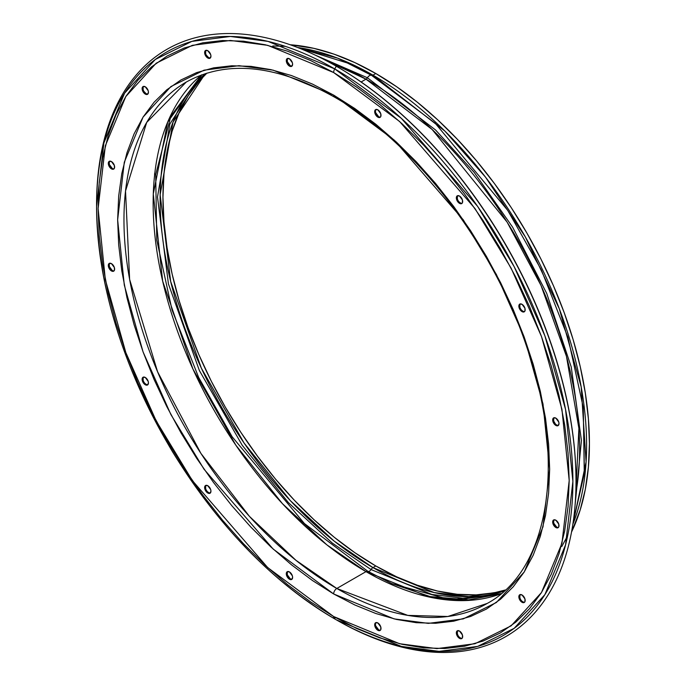 <?xml version="1.0" encoding="UTF-8"?>
<svg xmlns="http://www.w3.org/2000/svg" width="686" height="686" viewBox="0 0 686 686"><rect width="100%" height="100%" fill="white"/><g stroke="black" fill="none" stroke-linecap="round" stroke-linejoin="round"><path stroke-width="1.03" d="M457.708 630.657A4.468 2.581 -120 0 0 457.493 634.318A4.468 2.581 -120 0 0 460.297 637.894L459.509 638.349A4.468 2.581 60 0 1 456.584 634.413A4.468 2.581 60 0 1 457.27 630.828A4.468 2.581 60 0 1 459.509 631.051L462.433 634.987L462.433 637.783L461.747 638.572L459.509 638.349L456.584 634.413L456.584 631.617L457.27 630.828L459.509 631.051A4.468 2.581 60 0 1 462.433 634.987A4.468 2.581 60 0 1 461.747 638.572A4.468 2.581 60 0 1 459.509 638.349L460.297 637.894L461.507 638.314M376.039 622.571A4.468 2.581 -120 0 0 375.834 626.224A4.468 2.581 -120 0 0 378.638 629.799L377.849 630.263A4.468 2.581 60 0 1 374.925 626.318A4.468 2.581 60 0 1 375.611 622.742A4.468 2.581 60 0 1 377.849 622.957L380.764 626.901L380.764 629.697L380.078 630.485L377.849 630.263L376.631 629.285L374.925 626.318L374.925 623.531L375.611 622.742L377.849 622.957A4.468 2.581 60 0 1 380.764 626.901A4.468 2.581 60 0 1 380.078 630.485A4.468 2.581 60 0 1 377.849 630.263L378.638 629.799L379.847 630.228M287.648 571.541A4.468 2.581 -120 0 0 287.443 575.194A4.468 2.581 -120 0 0 290.247 578.77L289.449 579.224A4.468 2.581 60 0 1 286.534 575.288A4.468 2.581 60 0 1 287.22 571.704A4.468 2.581 60 0 1 289.449 571.927L292.373 575.863L292.613 577.406L291.687 579.447L289.449 579.224L286.534 575.288L286.534 572.493L287.22 571.704L289.449 571.927A4.468 2.581 60 0 1 292.373 575.863A4.468 2.581 60 0 1 291.687 579.447A4.468 2.581 60 0 1 289.449 579.224L290.247 578.77L291.456 579.19M205.98 485.328A4.468 2.581 -120 0 0 205.774 488.989A4.468 2.581 -120 0 0 208.578 492.565L207.789 493.02A4.468 2.581 60 0 1 204.865 489.084A4.468 2.581 60 0 1 205.551 485.499A4.468 2.581 60 0 1 207.789 485.722L210.705 489.658L210.945 491.193L210.027 493.243L207.789 493.02L204.865 489.084L204.625 487.54L205.551 485.499L207.789 485.722A4.468 2.581 60 0 1 210.705 489.658A4.468 2.581 60 0 1 210.027 493.243A4.468 2.581 60 0 1 207.789 493.02L208.578 492.565L209.787 492.985M143.477 377.068A4.468 2.581 -120 0 0 143.271 380.73A4.468 2.581 -120 0 0 146.075 384.306L145.286 384.76A4.468 2.581 60 0 1 142.362 380.824A4.468 2.581 60 0 1 143.048 377.24A4.468 2.581 60 0 1 145.286 377.463L148.202 381.399L148.45 382.934L147.524 384.983L145.286 384.76L142.362 380.824L142.362 378.029L143.048 377.24L145.286 377.463A4.468 2.581 60 0 1 148.202 381.399A4.468 2.581 60 0 1 147.524 384.983A4.468 2.581 60 0 1 145.286 384.76L146.075 384.306L147.284 384.726M109.657 263.244A4.468 2.581 -120 0 0 109.451 266.897A4.468 2.581 -120 0 0 112.247 270.481L111.458 270.936A4.468 2.581 60 0 1 108.542 266.991A4.468 2.581 60 0 1 109.22 263.415A4.468 2.581 60 0 1 111.458 263.63L114.382 267.574L114.382 270.37L113.696 271.159L111.458 270.936L110.249 269.958L108.542 266.991L108.294 265.456L109.22 263.415L111.458 263.63A4.468 2.581 60 0 1 114.382 267.574A4.468 2.581 60 0 1 113.696 271.159A4.468 2.581 60 0 1 111.458 270.936L112.247 270.481L113.456 270.901M109.657 161.176A4.468 2.581 -120 0 0 109.451 164.829A4.468 2.581 -120 0 0 112.247 168.413L111.458 168.867A4.468 2.581 60 0 1 108.542 164.923A4.468 2.581 60 0 1 109.22 161.347A4.468 2.581 60 0 1 111.458 161.57L114.382 165.506L114.382 168.302L113.696 169.09L111.458 168.867L110.249 167.89L108.542 164.923L108.294 163.388L109.22 161.347L111.458 161.57A4.468 2.581 60 0 1 114.382 165.506A4.468 2.581 60 0 1 113.696 169.09A4.468 2.581 60 0 1 111.458 168.867L112.247 168.413A4.468 2.581 -120 0 0 114.056 168.799M143.477 86.41A4.468 2.581 -120 0 0 143.271 90.063A4.468 2.581 -120 0 0 146.075 93.639L145.286 94.093A4.468 2.581 60 0 1 142.362 90.158A4.468 2.581 60 0 1 143.048 86.573A4.468 2.581 60 0 1 145.286 86.796L148.202 90.741L148.45 92.276L147.524 94.316L146.495 94.522L144.077 93.124L142.362 90.158L142.362 87.362L143.048 86.573L145.286 86.796A4.468 2.581 60 0 1 148.202 90.741A4.468 2.581 60 0 1 147.524 94.316A4.468 2.581 60 0 1 145.286 94.093L146.075 93.639L147.284 94.059M205.98 50.318A4.468 2.581 -120 0 0 205.774 53.98A4.468 2.581 -120 0 0 208.578 57.555L207.789 58.01A4.468 2.581 60 0 1 204.865 54.074A4.468 2.581 60 0 1 205.551 50.49A4.468 2.581 60 0 1 207.789 50.713L210.705 54.648L210.945 56.183L210.027 58.233L207.789 58.01L204.865 54.074L204.865 51.279L205.551 50.49L207.789 50.713A4.468 2.581 60 0 1 210.705 54.648A4.468 2.581 60 0 1 210.027 58.233A4.468 2.581 60 0 1 207.789 58.01L208.578 57.555L209.787 57.976M287.648 58.413A4.468 2.581 -120 0 0 287.443 62.066A4.468 2.581 -120 0 0 290.247 65.642L289.449 66.096A4.468 2.581 60 0 1 286.534 62.16A4.468 2.581 60 0 1 287.22 58.576A4.468 2.581 60 0 1 289.449 58.799L292.373 62.735L292.613 64.278L291.687 66.319L290.658 66.516L288.24 65.127L286.534 62.16L286.534 59.365L287.22 58.576L289.449 58.799A4.468 2.581 60 0 1 292.373 62.735A4.468 2.581 60 0 1 291.687 66.319A4.468 2.581 60 0 1 289.449 66.096L290.247 65.642L291.456 66.062M376.039 109.443A4.468 2.581 -120 0 0 375.834 113.096A4.468 2.581 -120 0 0 378.638 116.68L377.849 117.135A4.468 2.581 60 0 1 374.925 113.19A4.468 2.581 60 0 1 375.611 109.614A4.468 2.581 60 0 1 377.849 109.829L380.764 113.773L380.764 116.569L380.078 117.357L377.849 117.135L376.631 116.157L374.925 113.19L374.925 110.403L375.611 109.614L377.849 109.829A4.468 2.581 60 0 1 380.764 113.773A4.468 2.581 60 0 1 380.078 117.357A4.468 2.581 60 0 1 377.849 117.135L378.638 116.68L379.847 117.1M457.708 195.656A4.468 2.581 -120 0 0 457.493 199.309A4.468 2.581 -120 0 0 460.297 202.885L459.509 203.339A4.468 2.581 60 0 1 456.584 199.403A4.468 2.581 60 0 1 457.27 195.819A4.468 2.581 60 0 1 459.509 196.042L462.433 199.978L462.433 202.773L461.747 203.562L459.509 203.339L456.584 199.403L456.584 196.608L457.27 195.819L459.509 196.042A4.468 2.581 60 0 1 462.433 199.978A4.468 2.581 60 0 1 461.747 203.562A4.468 2.581 60 0 1 459.509 203.339L460.297 202.885L461.507 203.305M520.211 303.907A4.468 2.581 -120 0 0 519.997 307.568A4.468 2.581 -120 0 0 522.801 311.144L522.012 311.598A4.468 2.581 60 0 1 519.088 307.662A4.468 2.581 60 0 1 519.774 304.078A4.468 2.581 60 0 1 522.012 304.301L524.936 308.237L524.936 311.032L524.25 311.821L522.012 311.598L519.088 307.662L519.088 304.867L519.774 304.078L522.012 304.301A4.468 2.581 60 0 1 524.936 308.237A4.468 2.581 60 0 1 524.25 311.821A4.468 2.581 60 0 1 522.012 311.598L522.801 311.144L524.01 311.564M554.031 417.74A4.468 2.581 -120 0 0 553.825 421.393A4.468 2.581 -120 0 0 556.629 424.968L555.84 425.423A4.468 2.581 60 0 1 552.916 421.487A4.468 2.581 60 0 1 553.602 417.903A4.468 2.581 60 0 1 555.84 418.126L558.756 422.062L558.996 423.605L558.07 425.646L557.049 425.843L554.631 424.454L552.916 421.487L552.916 418.692L553.602 417.903L555.84 418.126A4.468 2.581 60 0 1 558.756 422.062A4.468 2.581 60 0 1 558.07 425.646A4.468 2.581 60 0 1 555.84 425.423L556.629 424.968L557.838 425.389M520.211 594.573A4.468 2.581 -120 0 0 519.997 598.226A4.468 2.581 -120 0 0 522.801 601.802L522.012 602.265A4.468 2.581 60 0 1 519.088 598.321A4.468 2.581 60 0 1 519.774 594.736A4.468 2.581 60 0 1 522.012 594.959L524.936 598.904L524.936 601.691L524.25 602.48L522.012 602.265L519.088 598.321L519.088 595.525L519.774 594.736L522.012 594.959A4.468 2.581 60 0 1 524.936 598.904A4.468 2.581 60 0 1 524.25 602.48A4.468 2.581 60 0 1 522.012 602.265L522.801 601.802L524.01 602.222M554.031 519.808A4.468 2.581 -120 0 0 553.825 523.461A4.468 2.581 -120 0 0 556.629 527.037L555.84 527.491A4.468 2.581 60 0 1 552.916 523.555A4.468 2.581 60 0 1 553.602 519.971A4.468 2.581 60 0 1 555.84 520.194L558.756 524.13L558.756 526.925L558.07 527.714L555.84 527.491L552.916 523.555L552.916 520.76L553.602 519.971L555.84 520.194A4.468 2.581 60 0 1 558.756 524.13A4.468 2.581 60 0 1 558.07 527.714A4.468 2.581 60 0 1 555.84 527.491L556.629 527.037L557.838 527.457M584.283 474.137L583.272 407.527L567.974 337.452L541.357 269.95L507.7 210.336L435.233 123.283L371.563 75.349A2.984 1.724 120 0 0 372.961 75.151L375.799 73.513L396.74 86.788L417.474 102.317L437.814 119.939L457.553 139.49L476.504 160.781L494.486 183.608L511.327 207.755L526.857 232.974L540.937 259.042L553.431 285.702L564.209 312.687L573.17 339.75L580.236 366.616L585.33 393.044L588.399 418.76L589.428 443.533L588.399 467.123L585.33 489.29L580.236 509.835L571.515 532.07A302.123 174.433 -120 0 0 375.799 73.513L372.961 75.151A302.123 174.433 60 0 0 297.57 47.497L337.512 58.104L372.961 75.151A2.984 1.724 -60 0 1 371.563 75.349L346.576 62.606M367.387 77.758L435.576 130.006L474.146 172.323L512.605 227.143L546.725 293.428L571.241 366.984L581.428 440.489L575.057 505.368L581.428 440.489L571.241 366.984L546.725 293.428L512.605 227.143L474.146 172.323L435.576 130.006L367.387 77.758A2.984 1.724 -60 0 1 365.99 79.173L325.516 60.274A302.123 174.433 -120 0 1 365.99 79.173L361.128 81.977L365.99 79.173A2.984 1.724 120 0 0 367.387 77.758A4.468 2.581 -60 0 1 371.563 75.349A4.468 2.581 120 0 0 367.387 77.758L315.063 55.043L367.387 77.758M154.564 174.536L154.71 173.172L154.564 174.536M575.751 493.706A302.123 174.433 -120 0 0 365.99 79.173L432.12 129.474L507.091 222.093L540.997 285.427L566.456 356.343L578.898 428.416L575.751 493.706M335.137 96.186A3.353 1.938 -60 0 1 334.674 95.697M335.291 617.94A4.099 2.367 -60 0 1 334.596 617.066M336.843 66.533A338.215 195.27 -120 0 0 336.569 66.371A338.215 195.27 -120 0 1 336.843 66.533L336.286 66.216A339.004 195.724 60 0 1 336.286 66.216A339.004 195.724 60 0 1 576 481.409A339.004 195.724 60 0 1 336.286 619.81A339.004 195.724 -120 0 0 576 481.409A339.004 195.724 -120 0 0 336.286 66.208L334.725 68.9A336.809 194.455 60 0 1 572.887 481.409A336.809 194.455 60 0 1 334.725 618.909L336.286 619.81A339.004 195.724 -120 0 0 336.277 619.81A339.004 195.724 -120 0 0 336.286 619.81L401.413 646.409L439.091 651.357L477.627 646.409L514.166 628.325L544.873 594.642L565.564 544.873L572.887 481.409L565.564 409.482L544.873 335.814L514.166 266.674L477.627 206.4L401.413 118.404L334.725 68.9A5.214 3.01 120 0 0 333.645 72.536L399.604 121.491L474.978 208.535L511.121 268.149L541.486 336.526L561.954 409.388L569.2 480.526L561.954 543.295L541.486 592.524L511.121 625.838L474.978 643.725L436.871 648.613L399.604 643.725L333.645 616.525A5.214 3.01 120 0 0 334.725 618.909A5.214 3.01 -60 0 1 333.645 616.525L356.737 628.539L379.607 637.826L402.022 644.291L423.794 647.858L444.691 648.51L464.516 646.238L483.081 641.058L500.205 633.024L515.735 622.202L529.506 608.714L541.383 592.687L551.27 574.259L559.056 553.628L564.672 530.973L568.068 506.525L569.2 480.526L568.068 453.206L564.672 424.848L559.056 395.711L551.27 366.084L541.383 336.251L529.506 306.496L515.735 277.101L500.205 248.366L483.081 220.549L464.516 193.932L444.691 168.765L423.794 145.286L402.022 123.729L379.607 104.298L356.737 87.173L333.645 72.536L310.561 60.514L287.691 51.236L265.268 44.77L243.504 41.194L222.607 40.543L202.782 42.824L184.217 48.003L167.092 56.038L151.563 66.851L137.792 80.339L125.907 96.374L116.028 114.802L108.242 135.434L102.626 158.089L99.23 182.527L98.098 208.535L99.23 235.847L102.626 264.213L108.242 293.342L116.028 322.977L125.907 352.81L137.792 382.565L151.563 411.952L167.092 440.695L184.217 468.512L202.782 495.129L222.607 520.297L243.504 543.775L265.268 565.333L287.691 584.764L310.561 601.879L333.645 616.525L267.694 567.562L192.32 480.526L156.176 420.912L125.812 352.535L105.344 279.674L98.098 208.535L105.344 145.766L125.812 96.537L156.176 63.223L192.32 45.336L230.427 40.448L267.694 45.336L333.645 72.536A5.214 3.01 -60 0 1 334.725 68.9L268.046 41.4L230.367 36.461L191.831 41.4L155.293 59.485L124.586 93.167L103.895 142.945L96.572 206.409A336.809 194.455 60 0 1 334.725 68.9L336.286 66.208A339.004 195.724 -120 0 0 96.572 204.608A339.004 195.724 -120 0 0 96.572 205.508A339.004 195.724 60 0 1 336.286 66.208L336.843 66.533A338.215 195.27 -120 0 1 576 480.757A338.215 195.27 -120 0 1 576 481.083A338.215 195.27 -120 0 0 336.843 66.533L336.286 66.216M471.925 600.19L430.191 596.597L391.783 583.597L367.902 571.361A4.099 2.367 120 0 0 365.99 571.635L326.845 544.838L282.443 503.678L235.77 445.077L192.912 368.974L162.668 281.149L153.287 193.966L167.718 122.014L201.504 74.911A301.008 173.79 -120 0 0 173.567 319.805A301.008 173.79 -120 0 0 365.99 571.635L336.809 588.477A301.008 173.79 60 0 0 487.309 603.388L447.847 616.491L407.758 615.385L336.809 588.477A4.468 2.581 120 0 0 333.645 593.956L394.133 618.892L428.304 623.377L463.256 618.892L496.39 602.497L524.241 571.944L543.012 526.797L549.658 469.241L543.012 404.003L524.241 337.195L496.39 274.486L463.256 219.82L394.133 140.004L333.645 95.105A4.468 2.581 120 0 0 334.571 97.155A4.468 2.581 -60 0 1 333.645 95.105L273.165 70.161L238.994 65.684L204.042 70.169L170.908 86.565L143.057 117.117L124.286 162.265L117.64 219.82L124.286 285.05L143.057 351.867L170.908 414.576L204.042 469.241L273.165 549.057L333.645 593.956A4.468 2.581 -60 0 1 336.809 588.477A301.008 173.79 60 0 1 140.167 323.226A301.008 173.79 60 0 1 186.309 82.02C226.903 59.673 276.329 64.716 334.571 97.155A4.468 2.581 -60 0 0 336.603 97.043M186.309 82.02L146.684 122.451L125.529 191.008L129.628 279.408L157.6 371.829L200.895 453.377L249.43 516.361L295.923 560.29L336.809 588.477L365.99 571.635L429.162 597.026L464.894 600.584L501.072 593.776A301.008 173.79 -120 0 1 365.99 571.635A4.099 2.367 -60 0 1 367.902 571.361L304.413 523.555L232.151 436.75L198.588 377.291L172.04 309.978L156.785 240.1L155.679 174.647L170.874 116.097L201.615 74.868M201.821 74.8L169.862 124.02L157.488 197.045L168.43 283.944L199.377 370.543L242.184 445.205L288.42 502.649L332.316 543.098L371.04 569.552A3.353 1.938 -60 0 1 367.902 571.361A3.353 1.938 120 0 0 371.04 569.552L431.871 594.453L466.257 598.655L501.329 593.57L466.257 598.655L431.871 594.453L371.04 569.552A4.099 2.367 -60 0 1 372.961 567.605A4.099 2.367 120 0 0 371.04 569.552L332.316 543.098L288.42 502.649L242.184 445.205L199.377 370.543L168.43 283.944L157.488 197.045L169.862 124.02L201.821 74.8M504.15 591.118L468.872 596.614L434.229 592.575L372.961 567.605A301.008 173.79 60 0 1 181.61 319.007A301.008 173.79 60 0 1 205.354 73.582L173.009 122.159L160.147 194.73L170.677 281.492L201.367 368.185L244.079 443.019L290.315 500.608L334.219 541.134L372.961 567.605L375.799 565.967L372.961 567.605A301.008 173.79 60 0 0 504.15 591.118M206.94 73.085A301.008 173.79 -120 0 0 184.903 318.681A301.008 173.79 -120 0 0 375.799 565.967L396.662 576.832L417.32 585.218L437.582 591.058L457.245 594.29L476.127 594.873L494.049 592.824L505.376 589.986A301.008 173.79 -120 0 1 375.799 565.967L354.936 552.745L334.271 537.275L314.008 519.714L294.345 500.231L275.463 479.025L257.55 456.276L240.769 432.223L225.291 407.09L211.262 381.124L198.82 354.568L188.084 327.676L179.149 300.717L172.117 273.946L167.041 247.62L163.98 221.99L162.951 197.311L163.98 173.815L167.041 151.726L172.117 131.258L179.149 112.615L188.084 95.963L198.82 81.48L206.94 73.085M372.961 75.151A302.123 174.433 60 0 1 572.853 524.293L586.084 461.892L581.179 386.878L559.33 308.854L525.399 237.022L485.525 177.16L444.888 131.086L372.961 75.151M375.799 73.513A302.123 174.433 -120 0 0 290.169 44.753L313.785 48.329L334.116 54.185L354.859 62.606L375.799 73.513M501.166 593.707L450.085 599.71L391.783 583.597L367.902 571.361L304.413 523.555L232.151 436.75L198.588 377.291L172.04 309.978L156.785 240.1L155.679 174.647M333.645 95.105L354.825 108.534L375.791 124.226L396.354 142.045L416.308 161.819L435.473 183.342L453.652 206.426L470.682 230.839L486.391 256.341L500.626 282.701L513.248 309.652L524.147 336.937L533.211 364.3L540.354 391.466L545.507 418.186L548.611 444.194L549.658 469.241L548.611 493.088L545.507 515.503L540.354 536.272L533.211 555.197L524.147 572.09L513.248 586.796L500.626 599.161L486.391 609.082L470.682 616.448L453.652 621.199L435.473 623.291L416.308 622.691L396.354 619.415L375.791 613.49L354.825 604.975L333.645 593.956L312.473 580.528L291.507 564.827L270.944 547.008L250.99 527.242L231.825 505.711L213.646 482.635L196.616 458.222L180.907 432.712L166.672 406.361L154.05 379.409L143.151 352.124L134.087 324.761L126.944 297.595L121.791 270.876L118.687 244.868L117.64 219.82L118.687 195.973L121.791 173.558L126.944 152.789L134.087 133.864L143.151 116.972L154.05 102.265L166.672 89.892L180.907 79.979L196.616 72.605L213.646 67.854L231.825 65.77L250.99 66.371L270.944 69.646L291.507 75.571L312.473 84.086L333.645 95.105M334.725 618.909L334.725 618.909A336.809 194.455 60 0 1 96.572 206.409C97.738 286.628 123.077 368.442 172.58 451.86C218.474 526.368 272.522 582.054 334.725 618.909L336.277 619.81M457.382 631.163L457.382 633.95L458.068 635.536M459.088 636.917L460.297 637.894A4.468 2.581 -120 0 0 462.107 638.28M375.714 625.864L378.638 629.799A4.468 2.581 -120 0 0 380.438 630.194M287.323 572.038L287.323 574.834L290.247 578.77A4.468 2.581 -120 0 0 292.047 579.155M205.654 485.834L205.654 488.621M207.369 491.588L208.578 492.565A4.468 2.581 -120 0 0 210.388 492.951M143.151 377.574L143.151 380.361M144.866 383.328L146.075 384.306A4.468 2.581 -120 0 0 147.884 384.692M109.331 263.741L109.331 266.537L112.247 270.481A4.468 2.581 -120 0 0 114.056 270.867M109.331 161.673L109.331 164.469L112.247 168.413M143.151 86.908L143.151 89.703M143.837 91.281L146.075 93.639A4.468 2.581 -120 0 0 147.884 94.033M205.654 50.824L205.654 53.619M206.34 55.197L208.578 57.555A4.468 2.581 -120 0 0 210.388 57.941M287.323 58.91L287.323 61.706L290.247 65.642A4.468 2.581 -120 0 0 292.047 66.036M375.714 112.736L378.638 116.68A4.468 2.581 -120 0 0 380.438 117.066M457.382 196.153L457.382 198.949M459.088 201.907L460.297 202.885A4.468 2.581 -120 0 0 462.107 203.27M519.885 304.413L519.885 307.199M521.592 310.166L522.801 311.144A4.468 2.581 -120 0 0 524.61 311.53M553.705 418.237L553.705 421.033L555.42 423.991M519.885 595.071L519.885 597.866L520.571 599.444M521.592 600.833L522.801 601.802A4.468 2.581 -120 0 0 524.61 602.197M553.705 520.305L553.705 523.101L556.629 527.037A4.468 2.581 -120 0 0 558.43 527.423M573.05 522.998L584.386 473.16L583.272 407.527L567.974 337.452L541.357 269.95L507.7 210.336L435.233 123.283L371.563 75.349L347.622 63.069L298.796 47.969M567.373 536.332L565.384 540.088M556.629 424.968A4.468 2.581 -120 0 0 558.43 425.354M561.783 546.519L567.442 536.023M576 481.409L576 480.757M487.309 603.388C548.483 570.418 566.679 463.95 527.817 350.16C494.04 245.674 415.219 142.628 334.571 97.155M96.572 204.608L96.572 206.409M272.788 45.971L284.707 46.314M584.386 473.16L584.266 474.292"/></g></svg>
